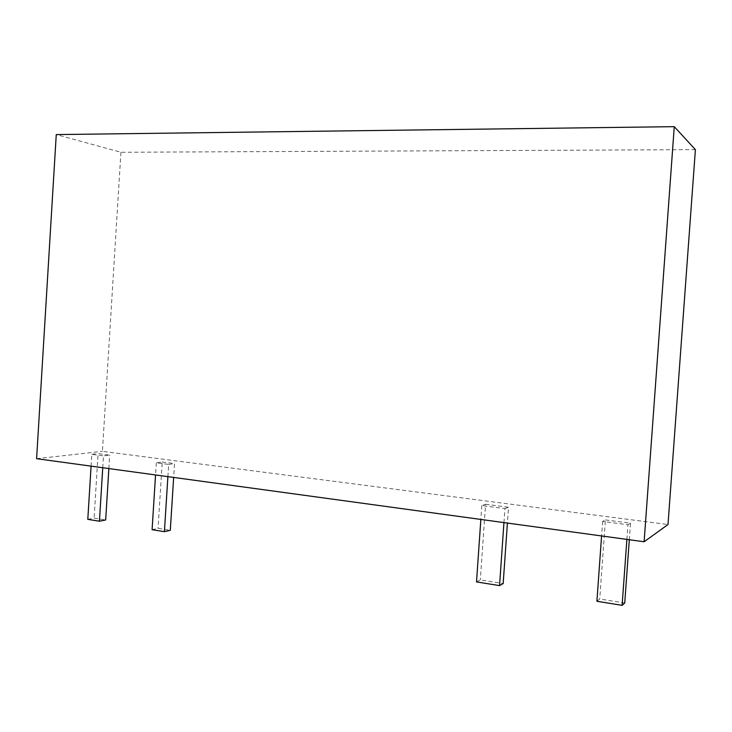 <?xml version="1.0" encoding="UTF-8"?>
<svg xmlns="http://www.w3.org/2000/svg" width="732" height="732" viewBox="0 0 732 732"><rect width="100%" height="100%" fill="white"/><g stroke="black" fill="none" stroke-linecap="round" stroke-linejoin="round"><path stroke-width="0.55" stroke-dasharray="3.66 2.75" d="M695.4 149.639L120.926 152.265L56.263 134.578M120.926 152.265L102.407 451.342L668.005 524.542M36.6 458.69L102.407 451.342M596.9 601.283L599.728 598.996L624.735 602.994M626.885 539.411L627.946 524.771L602.628 521.44L605.41 519.921L599.728 598.996M605.41 519.921L630.508 523.197L629.31 539.74M627.946 524.771L630.508 523.197M602.628 521.44L601.585 535.952M476.514 581.903L480.32 579.89L503.177 583.55M503.945 522.593L504.924 508.603L481.812 505.565L485.581 504.257L480.32 579.89M485.581 504.257L508.511 507.258L507.404 523.069M504.924 508.603L508.511 507.258M481.812 505.565L480.851 519.436M152.091 529.684L158.048 528.348L170.3 530.307M167.893 476.642L168.662 464.427L156.309 462.798L162.239 462.002L158.048 528.348M162.239 462.002L174.518 463.603L173.649 477.429M168.662 464.427L174.518 463.603M156.309 462.798L155.541 474.949M87.803 519.345L94.099 518.119L105.673 519.967M102.755 467.739L103.486 455.862L109.699 455.13L98.088 453.611L94.099 518.119M91.088 466.138L91.82 454.334L103.486 455.862M91.82 454.334L98.088 453.611M108.858 468.572L109.699 455.13"/><path stroke-width="1.1" d="M674.264 126.663L56.263 134.578L36.6 458.69L644.114 541.762L668.005 524.542L695.4 149.639L674.264 126.663L644.114 541.762M601.585 535.952L596.9 601.283L622.118 605.337L624.735 602.994L629.31 539.74M622.118 605.337L626.885 539.411M480.851 519.436L476.514 581.903L499.544 585.609L503.177 583.55L507.404 523.069M499.544 585.609L503.945 522.593M155.541 474.949L152.091 529.684L164.407 531.67L170.3 530.307L173.649 477.429M164.407 531.67L167.893 476.642M91.088 466.138L87.803 519.345L99.433 521.211L105.673 519.967L108.858 468.572M99.433 521.211L102.755 467.739"/></g></svg>
